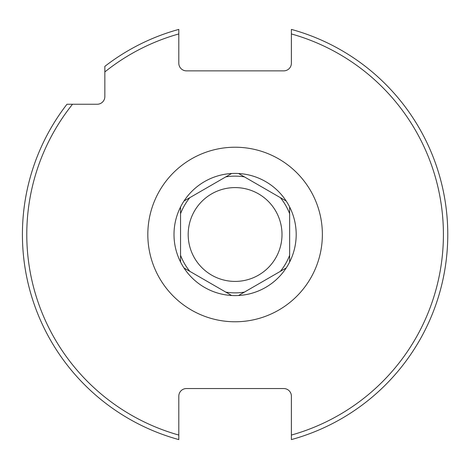 <?xml version="1.0" encoding="UTF-8"?>
<svg xmlns="http://www.w3.org/2000/svg" width="469" height="469" viewBox="0 0 469 469"><rect width="100%" height="100%" fill="white"/><g stroke="black" fill="none" stroke-linecap="round" stroke-linejoin="round"><path stroke-width="0.7" d="M283.751 388.543L186.439 388.543A7.639 7.639 0 0 0 178.806 396.176L178.806 435.062A208.312 208.312 0 0 1 72.531 104.241L97.2 104.241A7.639 7.639 0 0 0 104.839 96.608L104.839 71.933A208.312 208.312 0 0 1 178.806 33.938L178.806 63.221A7.639 7.639 0 0 0 186.439 70.86L283.751 70.86A7.639 7.639 0 0 0 291.39 63.221L291.39 29.406A212.68 212.68 0 0 1 291.39 439.594L291.39 396.176A7.639 7.639 0 0 0 283.751 388.543M178.806 33.938L178.806 29.406A212.68 212.68 0 0 0 104.839 66.375L104.839 71.933M72.531 104.241L66.973 104.241A212.68 212.68 0 0 0 178.806 439.594L178.806 435.062M178.806 429.164L178.806 439.594M277.847 196.2L286.196 201.019A61.093 61.093 0 0 0 256.437 177.259A61.093 61.093 0 0 1 238.545 295.499L286.196 267.981M289.643 258.659L289.643 262.013A61.093 61.093 0 0 0 294.884 221.925A61.093 61.093 0 0 1 289.643 262.013L289.643 206.987M238.545 295.493A61.093 61.093 0 0 0 278.516 277.478A61.093 61.093 0 0 1 238.545 295.493A61.093 61.093 0 0 0 278.516 277.478A61.093 61.093 0 0 1 183.995 201.019A61.111 61.111 0 0 1 231.651 173.501L183.995 201.019A61.093 61.093 0 0 0 180.547 206.987L180.547 262.013A61.093 61.093 0 0 0 183.995 267.981L231.651 295.493A61.093 61.093 0 0 0 235.098 295.593M213.407 291.612A61.093 61.093 0 0 1 183.995 267.981A61.093 61.093 0 0 0 213.407 291.612A61.093 61.093 0 0 1 183.995 267.981L186.902 269.663M175.312 247.075A61.093 61.093 0 0 1 180.547 206.987A61.093 61.093 0 0 0 175.312 247.075A61.093 61.093 0 0 1 180.547 206.987L180.547 210.341M191.68 191.522A61.093 61.093 0 0 1 231.651 173.507A61.093 61.093 0 0 0 191.68 191.522A61.093 61.093 0 0 1 238.545 173.507L244.396 176.883M235.098 281.412A46.912 46.912 0 0 1 188.186 234.5A46.912 46.912 0 0 1 235.098 187.588A46.912 46.912 0 0 1 282.004 234.5A46.912 46.912 0 0 1 235.098 281.412M206.548 187.999L209.209 186.463M210.71 185.595L212.334 184.657M214.104 183.637L216.027 182.523M218.126 181.31L220.055 180.202M222.177 178.97L222.886 178.566M225.577 177.012L228.491 175.33M196.581 193.75L198.575 192.601M200.41 191.54L202.116 190.555M203.693 189.646L205.164 188.796M244.39 176.877L238.545 173.507A61.111 61.111 0 0 1 286.196 201.019L244.39 176.877A58.367 58.367 0 0 0 225.806 176.877M209.086 282.467L206.553 281.007M205.188 280.216L203.728 279.372M202.151 278.463L200.445 277.478M198.604 276.417L196.617 275.268M195.21 274.453L194.459 274.025M192.126 272.677L189.611 271.223M219.041 288.218L217.041 287.063M215.195 285.996L213.489 285.011M211.912 284.103L210.452 283.258M180.547 235.977L180.547 233.029M180.547 231.452L180.547 229.757M180.547 227.94L180.547 225.97M180.547 223.848L180.547 221.55M180.547 247.48L180.547 245.181M180.547 243.053L180.547 241.089M180.547 239.266L180.547 237.566M262.353 187.248L269.992 191.663M273.609 275.25L271.621 276.399M269.781 277.46L268.08 278.445M266.498 279.354L265.026 280.204M263.648 281.001L260.981 282.537M259.486 283.405L257.856 284.343M256.086 285.363L254.163 286.477M252.064 287.69L250.141 288.798M248.013 290.03L247.304 290.434M244.619 291.988L241.699 293.67M289.643 233.023L289.643 235.971M289.643 237.549L289.643 239.243M289.643 241.06L289.643 243.03M289.643 245.152L289.643 247.45M289.643 221.515L289.643 223.819M289.643 225.941L289.643 227.911M289.643 229.734L289.643 231.434M291.39 435.062A208.312 208.312 0 0 0 291.39 33.938M235.098 147.225A87.275 87.275 0 0 0 147.823 234.5A87.275 87.275 0 0 0 235.098 321.775A87.275 87.275 0 0 0 322.373 234.5A87.275 87.275 0 0 0 235.098 147.225M256.437 177.259A61.093 61.093 0 0 1 286.196 201.019A61.093 61.093 0 0 0 256.437 177.259M294.884 221.925A61.093 61.093 0 0 1 289.643 262.013A61.093 61.093 0 0 0 294.884 221.925M180.547 213.735A58.367 58.367 0 0 1 189.839 197.642M189.839 271.358A58.367 58.367 0 0 1 180.547 255.265M244.39 292.123A58.367 58.367 0 0 1 225.806 292.123M231.651 173.507A61.093 61.093 0 0 1 235.098 173.407M280.351 197.642A58.367 58.367 0 0 1 289.643 213.735M289.643 255.265A58.367 58.367 0 0 1 280.351 271.358"/></g></svg>
